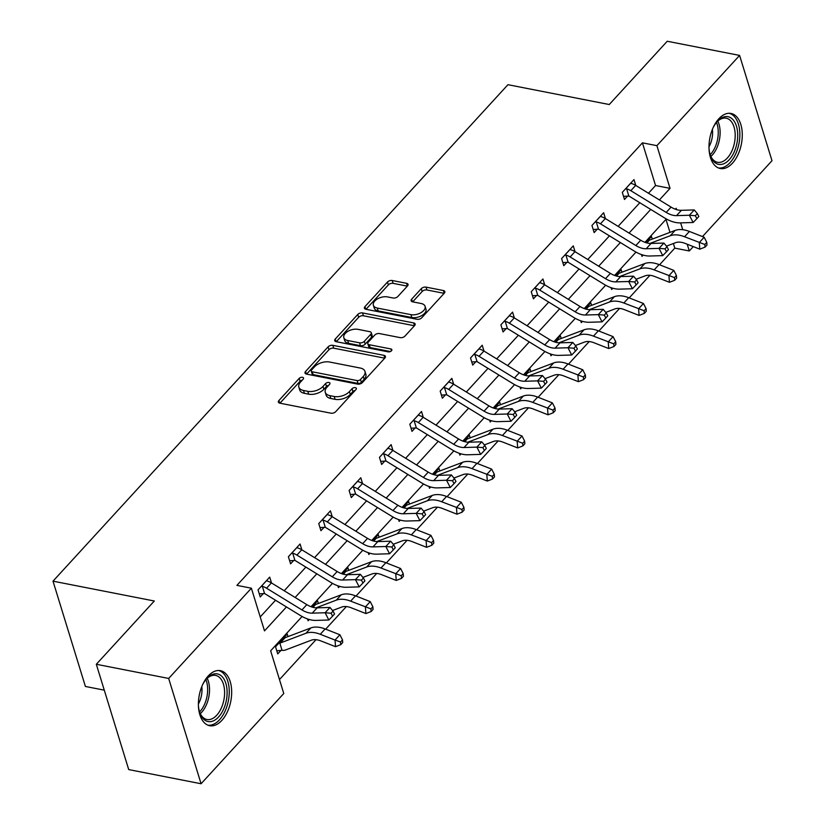 <?xml version="1.0" encoding="UTF-8"?>
<svg xmlns="http://www.w3.org/2000/svg" width="825" height="825" viewBox="0 0 825 825"><rect width="100%" height="100%" fill="white"/><g stroke="black" fill="none" stroke-linecap="round" stroke-linejoin="round"><path stroke-width="1.24" d="M302.517 377.314A2.475 1.382 -17.1 0 0 299.197 378.386L278.902 400.527A3.527 1.98 -17.1 0 0 278.365 402.126A3.527 1.98 -17.1 0 0 279.83 403.167L330.969 413.191A3.527 1.98 -17.1 0 0 335.723 411.654L356.008 389.513A2.475 1.382 -17.1 0 0 356.39 388.4A2.475 1.382 -17.1 0 0 355.358 387.668A2.475 1.382 -17.1 0 0 352.038 388.73L349.408 391.597A11.292 6.332 -17.1 0 1 334.207 396.485L329.948 395.66A11.292 6.332 -17.1 0 1 325.267 392.308A11.292 6.332 -17.1 0 1 326.968 387.203L329.588 384.337A2.475 1.382 -17.1 0 0 329.969 383.223A2.475 1.382 -17.1 0 0 328.938 382.491A2.475 1.382 -17.1 0 0 325.617 383.563L322.988 386.43A11.292 6.332 -17.1 0 1 307.787 391.318L303.528 390.483A11.292 6.332 -17.1 0 1 298.846 387.131A11.292 6.332 -17.1 0 1 300.548 382.027L303.177 379.16A2.475 1.382 -17.1 0 0 303.548 378.046A2.475 1.382 -17.1 0 0 302.517 377.314M302.259 380.16A2.475 1.382 -17.1 0 0 300.073 381.233L279.943 403.198M355.101 390.503A2.475 1.382 -17.1 0 0 352.914 391.576L350.285 394.443L349.408 391.597M328.68 385.327A2.475 1.382 -17.1 0 0 326.494 386.409L323.864 389.276L322.988 386.43M732.466 163.185A28.05 16.046 -78.9 0 1 720.246 168.506A28.05 16.046 -78.9 0 1 709.005 148.232A28.05 16.046 -78.9 0 1 718.802 118.79A28.05 16.046 -78.9 0 1 731.022 113.458A28.05 16.046 -78.9 0 1 742.263 133.733A28.05 16.046 -78.9 0 1 732.466 163.185M221.863 720.39A28.05 16.046 -78.9 0 1 209.643 725.711A28.05 16.046 -78.9 0 1 198.412 705.437A28.05 16.046 -78.9 0 1 208.209 675.984A28.05 16.046 -78.9 0 1 220.419 670.663A28.05 16.046 -78.9 0 1 231.66 690.938A28.05 16.046 -78.9 0 1 221.863 720.39M407.509 285.955A3.527 1.98 -17.1 0 0 408.045 284.367A3.527 1.98 -17.1 0 0 406.581 283.315L392.236 280.51A3.527 1.98 -17.1 0 0 387.482 282.037L364.949 306.632A3.527 1.98 -17.1 0 0 364.413 308.23A3.527 1.98 -17.1 0 0 365.877 309.272L417.017 319.285A3.527 1.98 -17.1 0 0 421.761 317.759L444.304 293.164A3.527 1.98 -17.1 0 0 444.84 291.565A3.527 1.98 -17.1 0 0 443.376 290.524L426.04 287.131A3.527 1.98 -17.1 0 0 421.297 288.657L411.644 299.186A3.527 1.98 -17.1 0 0 411.118 300.774A3.527 1.98 -17.1 0 0 412.572 301.826L421.173 303.507A9.446 5.29 -17.1 0 1 425.081 306.302A9.446 5.29 -17.1 0 1 421.039 312.644A9.446 5.29 -17.1 0 1 410.953 314.655L377.283 308.065A9.446 5.29 -17.1 0 1 373.374 305.271A9.446 5.29 -17.1 0 1 377.417 298.928A9.446 5.29 -17.1 0 1 387.502 296.918L393.113 298.011A3.527 1.98 -17.1 0 0 397.867 296.484L407.509 285.955M302.084 616.492L270.641 650.812L283.769 693.505L201.073 783.75L128.71 769.581L96.319 664.28L154.306 601.002L53.006 581.161L507.952 84.697L609.252 104.528L667.239 41.25L739.602 55.419L771.994 160.72L702.477 236.579M96.319 664.28L168.671 678.449L251.377 588.204L264.505 630.888L286.45 606.942M648.481 193.246L655.555 185.522L642.428 142.838L236.909 585.368L251.377 588.204M642.428 142.838L656.896 145.664L739.602 55.419M332.836 345.335A3.527 1.98 -17.1 0 0 328.082 346.861L305.549 371.456A3.527 1.98 -17.1 0 0 305.013 373.044A3.527 1.98 -17.1 0 0 306.477 374.096L357.617 384.11A3.527 1.98 -17.1 0 0 362.361 382.583L384.904 357.988A3.527 1.98 -17.1 0 0 385.43 356.39A3.527 1.98 -17.1 0 0 383.976 355.348L332.836 345.335L333.713 348.181A3.527 1.98 -17.1 0 0 328.958 349.707L306.591 374.117M335.249 339.044L357.782 314.449A3.527 1.98 -17.1 0 1 362.536 312.923L413.676 322.936A3.527 1.98 -17.1 0 1 415.13 323.978A3.527 1.98 -17.1 0 1 414.604 325.576L404.962 336.105A3.527 1.98 -17.1 0 1 400.207 337.631L379.469 333.568A3.527 1.98 -17.1 0 0 374.715 335.094L368.321 342.076A3.527 1.98 -17.1 0 0 367.785 343.674A3.527 1.98 -17.1 0 0 369.249 344.716L390.844 348.944A2.475 1.382 -17.1 0 1 391.865 349.676A2.475 1.382 -17.1 0 1 390.802 351.337A2.475 1.382 -17.1 0 1 388.162 351.863L336.177 341.684A3.527 1.98 -17.1 0 1 334.713 340.642A3.527 1.98 -17.1 0 1 335.249 339.044L336.053 341.653M53.006 581.161L85.398 686.462L104.28 690.154M260.215 616.945L275.529 600.239M284.213 590.762L305.879 567.115M314.573 557.638L336.239 533.992M344.922 524.504L366.599 500.858M375.282 491.38L396.949 467.734M405.642 458.257L427.309 434.61M435.992 425.133L457.658 401.486M466.352 391.999L488.018 368.352M496.702 358.875L518.378 335.228M527.062 325.751L548.728 302.105M557.422 292.627L579.088 268.971M587.771 259.493L609.438 235.847M618.131 226.37L639.798 202.723M271.518 582.966L269.713 577.118L258.039 589.865L260.226 596.98L263.392 593.536M301.868 549.842L300.073 543.995L288.399 556.741L290.586 563.857L293.741 560.402M332.228 516.718L330.423 510.871L318.749 523.607L320.946 530.722L324.101 527.278M362.577 483.584L360.783 477.747L349.109 490.483L351.295 497.599L354.451 494.154M392.937 450.46L391.143 444.613L379.459 457.359L381.655 464.475L384.811 461.031M423.297 417.337L421.493 411.489L409.819 424.236L412.005 431.351L415.171 427.897M453.647 384.213L451.853 378.366L440.179 391.102L442.365 398.217L445.521 394.773M484.007 351.079L482.202 345.242L470.528 357.978L472.715 365.093L475.881 361.649M514.357 317.955L512.562 312.108L500.888 324.854L503.075 331.97L506.23 328.525M544.717 284.831L542.922 278.984L531.238 291.73L533.435 298.836L536.59 295.391M575.066 251.697L573.272 245.86L561.598 258.596L563.784 265.712L566.95 262.267M605.426 218.573L603.632 212.737L591.958 225.472L594.144 232.588L597.3 229.144M635.786 185.45L633.982 179.602L622.308 192.349L624.494 199.464L627.66 196.01M279.479 679.553L316.006 639.695M325.658 629.166L346.366 606.571M356.008 596.042L376.716 573.447M386.368 562.918L407.076 540.313M416.718 529.784L437.425 507.189M447.078 496.66L467.785 474.066M477.427 463.537L498.145 440.942M507.787 430.413L528.495 407.808M538.148 397.279L558.855 374.684M568.497 364.155L589.205 341.56M598.857 331.031L619.565 308.426M629.207 297.907L649.925 275.302M659.567 264.773L674.819 248.129L673.396 243.509M669.972 232.382L665.981 219.388M288.018 636.611L287.224 634.043L275.55 646.779L277.736 653.895L280.902 650.451M307.539 618.946L308.096 620.771L309.262 619.493M318.368 603.477L317.584 600.909L311.974 607.035M337.889 585.822L338.446 587.648L339.622 586.369M348.728 570.353L347.933 567.786L342.323 573.911M368.249 552.698L368.806 554.513L369.982 553.235M379.088 537.23L378.293 534.662L372.683 540.788M398.599 519.564L399.166 521.39L400.331 520.111M409.437 504.106L408.653 501.538L403.043 507.653M428.959 486.441L429.516 488.266L430.691 486.987M439.797 470.972L439.003 468.404L433.393 474.53M459.308 453.317L459.876 455.142L461.041 453.863M470.147 437.848L469.363 435.28L463.753 441.406M489.668 420.193L490.225 422.008L491.401 420.729M500.507 404.724L499.713 402.157L494.103 408.272M520.028 387.059L520.585 388.884L521.761 387.606M530.867 371.601L530.073 369.033L524.463 375.148M550.378 353.935L550.945 355.761L552.111 354.482M561.217 338.467L560.433 335.899L554.823 342.024M580.738 320.812L581.295 322.637L582.471 321.358M591.577 305.343L590.783 302.775L585.173 308.901M611.088 287.688L611.655 289.503L612.82 288.224M621.926 272.219L621.143 269.651L615.533 275.767M641.448 254.554L642.005 256.379L643.18 255.1M652.286 239.095L651.492 236.528L645.882 242.643M201.073 783.75L168.671 678.449M693.289 246.603L689.288 250.965L687.215 244.221M674.819 248.129L689.288 250.965M676.572 209.622L676.16 208.282L675.314 209.199M666.352 218.976L644.964 242.323M636.003 252.099L614.604 275.447M605.643 285.223L584.244 308.581M575.293 318.357L553.895 341.705M544.933 351.481L523.535 374.828M514.573 384.605L493.185 407.952M484.223 417.728L462.825 441.086M453.863 450.863L432.465 474.21M423.514 483.986L402.115 507.334M393.154 517.11L371.755 540.458M362.804 550.234L341.406 573.592M332.444 583.368L311.046 606.715M682.749 229.701L680.646 222.874M659.412 199.949L670.034 188.358L656.896 145.664M295.144 597.465L316.81 573.818M325.493 564.341L347.16 540.695M355.853 531.207L377.52 507.561M386.203 498.083L407.88 474.437M416.563 464.96L438.23 441.313M446.923 431.836L468.59 408.189M477.273 398.702L498.939 375.055M507.633 365.578L529.299 341.932M537.982 332.454L559.659 308.808M568.342 299.331L590.009 275.684M598.692 266.197L620.369 242.55M629.052 233.073L650.719 209.426M655.555 185.522L670.034 188.358M298.846 387.131L299.712 389.978A11.292 6.332 -17.1 0 0 304.404 393.329L303.528 390.483M323.864 389.276A11.292 6.332 -17.1 0 1 308.663 394.164L304.404 393.329M325.267 392.308L326.133 395.154A11.292 6.332 -17.1 0 0 330.825 398.496L329.948 395.66M350.285 394.443A11.292 6.332 -17.1 0 1 335.084 399.331L330.825 398.496M384.728 358.174L333.713 348.181M311.623 369.94A2.475 1.382 -17.1 0 0 311.252 371.054A2.475 1.382 -17.1 0 0 312.273 371.786L357.163 380.583A2.475 1.382 -17.1 0 0 360.484 379.51L363.258 376.489A11.292 6.332 -17.1 0 0 364.959 371.384A11.292 6.332 -17.1 0 0 360.278 368.043L329.598 362.031A11.292 6.332 -17.1 0 0 314.397 366.919L311.623 369.94M311.252 371.054L312.128 373.9A2.475 1.382 -17.1 0 0 313.149 374.632L312.273 371.786M364.959 371.384L365.836 374.23A11.292 6.332 -17.1 0 1 364.134 379.335L361.36 382.357A2.475 1.382 -17.1 0 1 358.04 383.429L313.149 374.632M336.291 341.705L358.658 317.295L357.782 314.449M414.439 325.762L363.412 315.769A3.527 1.98 -17.1 0 0 358.658 317.295M367.785 343.674L368.662 346.521A3.527 1.98 -17.1 0 0 370.126 347.562L390.421 351.543M357.947 329.35A9.446 5.29 -17.1 0 0 347.861 331.372A9.446 5.29 -17.1 0 0 343.819 337.703A9.446 5.29 -17.1 0 0 347.727 340.508L359.587 342.829A3.527 1.98 -17.1 0 0 364.341 341.302L370.734 334.321A3.527 1.98 -17.1 0 0 371.271 332.722A3.527 1.98 -17.1 0 0 369.806 331.681L357.947 329.35M343.819 337.703L344.685 340.55A9.446 5.29 -17.1 0 0 348.604 343.355L347.727 340.508M371.271 332.722L372.147 335.569A3.527 1.98 -17.1 0 1 371.611 337.167L365.217 344.149A3.527 1.98 -17.1 0 1 360.463 345.675L348.604 343.355M373.374 305.271L374.251 308.107A9.446 5.29 -17.1 0 0 378.159 310.912L377.283 308.065M425.081 306.302L425.958 309.148A9.446 5.29 -17.1 0 1 421.915 315.49A9.446 5.29 -17.1 0 1 411.83 317.501L378.159 310.912M444.139 293.349L426.917 289.977A3.527 1.98 -17.1 0 0 422.163 291.503L412.686 301.847M407.344 286.141L393.113 283.357A3.527 1.98 -17.1 0 0 388.358 284.883L365.991 309.293M282.047 650.327A12.581 7.538 -137.5 0 0 285.553 649.976L311.262 640.221A17.975 10.766 42.5 0 1 320.801 640.901L335.548 646.687L335.022 640.066L320.275 634.281A26.967 16.149 -137.5 0 0 305.962 633.26L280.252 643.015A3.599 2.155 42.5 0 1 279.83 643.118L282.047 650.327L276.777 650.77M340.56 642.005L340.766 644.655L342.715 642.531L342.509 639.88L340.56 642.005L335.022 640.066L339.89 634.755L325.143 628.97A26.967 16.149 -137.5 0 0 310.829 627.949L285.12 637.704A3.599 2.155 42.5 0 1 284.687 637.808L284.068 637.488M278.706 643.335L279.83 643.118M339.89 634.755L342.509 639.88M340.766 644.655L335.548 646.687M261.195 586.42L262.36 586.358A12.581 7.538 42.5 0 1 266.558 588.215L301.95 609.933A17.975 10.766 -137.5 0 0 312.262 613.15L325.112 612.758L329.979 607.447L317.13 607.839L312.262 613.15M317.13 607.839A17.975 10.766 -137.5 0 1 306.807 604.632L271.415 582.904A12.581 7.538 42.5 0 0 267.228 581.048L266.558 580.573L261.278 586.41M331.103 613.243L332.609 616.141L334.548 614.017L333.052 611.119L331.103 613.243L325.112 612.758L328.855 620.008L316.006 620.4A26.967 16.149 42.5 0 1 300.527 615.584L265.134 593.866A3.599 2.155 -137.5 0 0 264.577 593.567L259.267 593.856M262.36 586.358L264.577 593.567M328.855 620.008L332.609 616.141M333.052 611.119L329.979 607.447M202.445 685.028A24.276 13.881 -78.9 0 1 206.559 678.8A24.276 13.881 -78.9 0 1 221.141 675.716A24.276 13.881 -78.9 0 1 224.4 707.2A24.276 13.881 -78.9 0 1 204.301 719.751A24.276 13.881 -78.9 0 1 199.867 712.944A24.276 13.881 -78.9 0 1 198.412 705.623M199.629 712.212A22.471 12.86 101.1 0 0 203.476 717.833A22.471 12.86 101.1 0 0 206.951 719.503A22.471 12.86 101.1 0 0 223.121 703.127A22.471 12.86 101.1 0 0 219.068 677.067A22.471 12.86 101.1 0 0 215.593 675.397A22.471 12.86 101.1 0 0 206.054 679.387M201.805 686.544A17.696 10.127 -78.9 0 1 198.392 703.983M207.838 725.165A27.864 15.943 101.1 0 0 227.525 704.375A27.864 15.943 101.1 0 0 222.389 672.458A27.864 15.943 101.1 0 0 218.542 670.488M713.048 127.823A24.276 13.881 -78.9 0 1 717.152 121.605A24.276 13.881 -78.9 0 1 717.41 121.316A24.276 13.881 -78.9 0 1 736.457 126.194A24.276 13.881 -78.9 0 1 729.228 159.741A24.276 13.881 -78.9 0 1 710.469 155.739A24.276 13.881 -78.9 0 1 709.015 148.417M710.232 155.007A22.471 12.86 101.1 0 0 717.554 162.298A22.471 12.86 101.1 0 0 727.341 158.029A22.471 12.86 101.1 0 0 735.188 134.444A22.471 12.86 101.1 0 0 726.186 118.192A22.471 12.86 101.1 0 0 716.657 122.183M718.441 167.96A27.864 15.943 101.1 0 0 730.104 162.587A27.864 15.943 101.1 0 0 739.85 133.733A27.864 15.943 101.1 0 0 729.145 113.283M712.408 129.339A17.696 10.127 -78.9 0 1 708.995 146.778M332.558 610.531L341.622 607.097A17.975 10.766 42.5 0 1 351.161 607.767L365.908 613.563L365.382 606.942L370.239 601.631L355.493 595.836A26.967 16.149 -137.5 0 0 341.189 594.825L315.48 604.581A3.599 2.155 42.5 0 1 315.047 604.684L314.428 604.364M370.92 608.881L371.126 611.521L373.075 609.397L372.859 606.757L370.92 608.881L350.635 601.147A26.967 16.149 -137.5 0 0 336.322 600.136L316.047 607.829M370.239 601.631L372.859 606.757M371.126 611.521L365.908 613.563M362.918 577.407L371.972 573.973A17.975 10.766 42.5 0 1 381.511 574.643L396.258 580.439L395.732 573.818L400.599 568.507L385.853 562.712A26.967 16.149 -137.5 0 0 371.539 561.701L345.83 571.457A3.599 2.155 42.5 0 1 345.407 571.56L344.778 571.23M401.27 575.747L401.486 578.397L403.425 576.273L403.219 573.623L401.27 575.747L380.985 568.023A26.967 16.149 -137.5 0 0 366.682 567.012L346.407 574.695M400.599 568.507L403.219 573.623M401.486 578.397L396.258 580.439M291.555 553.286L292.72 553.235A12.581 7.538 42.5 0 1 296.907 555.091L332.3 576.809A17.975 10.766 -137.5 0 0 342.623 580.027L355.462 579.635L360.329 574.324L347.49 574.716L342.623 580.027M347.49 574.716A17.975 10.766 -137.5 0 1 337.167 571.498L301.775 549.78A12.581 7.538 42.5 0 0 297.588 547.924L296.918 547.439M361.463 580.109L362.959 583.017L364.908 580.893L363.412 577.985L361.463 580.109L355.462 579.635L359.205 586.884L346.366 587.276A26.967 16.149 42.5 0 1 330.887 582.45L295.494 560.732A3.599 2.155 -137.5 0 0 294.938 560.443L289.627 560.732M292.72 553.235L294.938 560.443M359.205 586.884L362.959 583.017M363.412 577.985L360.329 574.324M321.915 520.163L323.08 520.111A12.581 7.538 42.5 0 1 327.267 521.967L362.66 543.685A17.975 10.766 -137.5 0 0 372.983 546.893L385.822 546.511L390.689 541.2L377.84 541.592L372.983 546.893M377.84 541.592A17.975 10.766 -137.5 0 1 367.527 538.374L332.135 516.656A12.581 7.538 42.5 0 0 327.938 514.8L327.267 514.315M391.823 546.985L393.319 549.883L395.257 547.769L393.762 544.861L391.823 546.985L385.822 546.511L389.565 553.761L376.716 554.153A26.967 16.149 42.5 0 1 361.237 549.326L325.844 527.608A3.599 2.155 -137.5 0 0 325.298 527.309L319.976 527.608M323.08 520.111L325.298 527.309M389.565 553.761L393.319 549.883M393.762 544.861L390.689 541.2M393.278 544.273L402.332 540.839A17.975 10.766 42.5 0 1 411.871 541.52L426.618 547.315L426.092 540.684L430.949 535.384L416.213 529.588A26.967 16.149 -137.5 0 0 401.899 528.577L376.19 538.323A3.599 2.155 42.5 0 1 375.757 538.426L375.138 538.106M431.63 542.623L431.836 545.273L433.785 543.149L433.568 540.499L431.63 542.623L411.345 534.899A26.967 16.149 -137.5 0 0 397.031 533.878L376.757 541.571M430.949 535.384L433.568 540.499M431.836 545.273L426.618 547.315M423.627 511.149L432.682 507.715A17.975 10.766 42.5 0 1 442.231 508.396L456.968 514.181L456.442 507.561L461.309 502.25L446.562 496.464A26.967 16.149 -137.5 0 0 432.259 495.443L406.55 505.199A3.599 2.155 42.5 0 1 406.117 505.302L405.488 504.983M461.979 509.499L462.196 512.15L464.135 510.025L463.928 507.375L461.979 509.499L441.695 501.765A26.967 16.149 -137.5 0 0 427.391 500.754L407.117 508.448M461.309 502.25L463.928 507.375M462.196 512.15L456.968 514.181M453.987 478.026L463.042 474.592A17.975 10.766 42.5 0 1 472.581 475.262L487.327 481.058L486.802 474.437L491.669 469.126L476.922 463.33A26.967 16.149 -137.5 0 0 462.608 462.32L436.899 472.075A3.599 2.155 42.5 0 1 436.466 472.178L435.847 471.859M492.339 476.365L492.546 479.016L494.495 476.891L494.288 474.251L492.339 476.365L472.055 468.641A26.967 16.149 -137.5 0 0 457.741 467.631L437.467 475.324M491.669 469.126L494.288 474.251M492.546 479.016L487.327 481.058M352.265 487.039L353.43 486.977A12.581 7.538 42.5 0 1 357.617 488.833L393.009 510.562A17.975 10.766 -137.5 0 0 403.332 513.769L416.182 513.377L421.039 508.076L408.2 508.458L403.332 513.769M408.2 508.458A17.975 10.766 -137.5 0 1 397.877 505.251L362.484 483.532A12.581 7.538 42.5 0 0 358.298 481.676L357.627 481.192M422.173 513.862L423.668 516.759L425.618 514.635L424.122 511.737L422.173 513.862L416.182 513.377L419.915 520.637L407.076 521.018A26.967 16.149 42.5 0 1 391.597 516.202L356.204 494.484A3.599 2.155 -137.5 0 0 355.647 494.185L350.336 494.474M353.43 486.977L355.647 494.185M419.915 520.637L423.668 516.759M424.122 511.737L421.039 508.076M382.625 453.915L383.79 453.853A12.581 7.538 42.5 0 1 387.977 455.709L423.369 477.427A17.975 10.766 -137.5 0 0 433.692 480.645L446.531 480.253L451.399 474.942L438.56 475.334L433.692 480.645M438.56 475.334A17.975 10.766 -137.5 0 1 428.237 472.127L392.844 450.398A12.581 7.538 42.5 0 0 388.657 448.542L387.977 448.068M452.533 480.738L454.028 483.636L455.978 481.511L454.472 478.613L452.533 480.738L446.531 480.253L450.275 487.503L437.436 487.895A26.967 16.149 42.5 0 1 421.946 483.079L386.554 461.361A3.599 2.155 -137.5 0 0 386.007 461.062L380.696 461.35M383.79 453.853L386.007 461.062M450.275 487.503L454.028 483.636M454.472 478.613L451.399 474.942M412.974 420.781L414.14 420.729A12.581 7.538 42.5 0 1 418.337 422.586L453.729 444.304A17.975 10.766 -137.5 0 0 464.042 447.521L476.891 447.129L481.748 441.818L468.909 442.21L464.042 447.521M468.909 442.21A17.975 10.766 -137.5 0 1 458.587 438.993L423.194 417.275A12.581 7.538 42.5 0 0 419.007 415.418L418.337 414.934M482.883 447.604L484.378 450.512L486.327 448.387L484.832 445.479L482.883 447.604L476.891 447.129L480.635 454.379L467.785 454.771A26.967 16.149 42.5 0 1 452.306 449.945L416.914 428.227A3.599 2.155 -137.5 0 0 416.357 427.938L411.046 428.227M414.14 420.729L416.357 427.938M480.635 454.379L484.378 450.512M484.832 445.479L481.748 441.818M484.337 444.902L493.402 441.468A17.975 10.766 42.5 0 1 502.941 442.138L517.688 447.934L517.151 441.313L522.019 436.002L507.272 430.207A26.967 16.149 -137.5 0 0 492.968 429.196L467.259 438.952A3.599 2.155 42.5 0 1 466.826 439.055L466.197 438.725M522.699 443.242L522.906 445.892L524.855 443.767L524.638 441.117L522.699 443.242L502.415 435.517A26.967 16.149 -137.5 0 0 488.101 434.507L467.827 442.19M522.019 436.002L524.638 441.117M522.906 445.892L517.688 447.934M443.334 387.657L444.5 387.606A12.581 7.538 42.5 0 1 448.687 389.462L484.079 411.18A17.975 10.766 -137.5 0 0 494.402 414.387L507.241 414.006L512.108 408.695L499.269 409.087L494.402 414.387M499.269 409.087A17.975 10.766 -137.5 0 1 488.947 405.869L453.554 384.151A12.581 7.538 42.5 0 0 449.367 382.295L448.697 381.81M513.243 414.48L514.738 417.378L516.687 415.253L515.192 412.356L513.243 414.48L507.241 414.006L510.984 421.255L498.145 421.647A26.967 16.149 42.5 0 1 482.666 416.821L447.274 395.103A3.599 2.155 -137.5 0 0 446.717 394.804L441.406 395.103M444.5 387.606L446.717 394.804M510.984 421.255L514.738 417.378M515.192 412.356L512.108 408.695M514.697 411.768L523.751 408.334A17.975 10.766 42.5 0 1 533.29 409.014L548.037 414.8L547.511 408.179L552.379 402.878L537.632 397.083A26.967 16.149 -137.5 0 0 523.318 396.072L497.609 405.817A3.599 2.155 42.5 0 1 497.176 405.921L496.557 405.601M553.049 410.118L553.266 412.768L555.204 410.644L554.998 407.993L553.049 410.118L532.764 402.394A26.967 16.149 -137.5 0 0 518.461 401.373L498.187 409.066M552.379 402.878L554.998 407.993M553.266 412.768L548.037 414.8M473.694 354.533L474.86 354.472A12.581 7.538 42.5 0 1 479.047 356.328L514.439 378.056A17.975 10.766 -137.5 0 0 524.762 381.263L537.601 380.872L542.468 375.571L529.619 375.952L524.762 381.263M529.619 375.952A17.975 10.766 -137.5 0 1 519.296 372.745L483.914 351.027A12.581 7.538 42.5 0 0 479.717 349.171L479.047 348.686M543.592 381.356L545.098 384.254L547.037 382.13L545.542 379.232L543.592 381.356L537.601 380.872L541.344 388.132L528.495 388.513A26.967 16.149 42.5 0 1 513.016 383.697L477.623 361.979A3.599 2.155 -137.5 0 0 477.077 361.68L471.756 361.969M474.86 354.472L477.077 361.68M541.344 388.132L545.098 384.254M545.542 379.232L542.468 375.571M545.057 378.644L554.111 375.21A17.975 10.766 42.5 0 1 563.65 375.891L578.397 381.676L577.871 375.055L582.728 369.744L567.992 363.959A26.967 16.149 -137.5 0 0 553.678 362.938L527.969 372.694A3.599 2.155 42.5 0 1 527.536 372.797L526.917 372.477M583.409 376.994L583.615 379.644L585.564 377.52L585.348 374.87L583.409 376.994L563.124 369.26A26.967 16.149 -137.5 0 0 548.811 368.249L528.536 375.942M582.728 369.744L585.348 374.87M583.615 379.644L578.397 381.676M504.044 321.41L505.209 321.348A12.581 7.538 42.5 0 1 509.396 323.204L544.789 344.922A17.975 10.766 -137.5 0 0 555.112 348.14L567.961 347.748L572.818 342.437L559.979 342.829L555.112 348.14M559.979 342.829A17.975 10.766 -137.5 0 1 549.656 339.611L514.264 317.893A12.581 7.538 42.5 0 0 510.077 316.037L509.407 315.562M573.952 348.233L575.448 351.13L577.397 349.006L575.902 346.108L573.952 348.233L567.961 347.748L571.694 354.998L558.855 355.389A26.967 16.149 42.5 0 1 543.376 350.573L507.983 328.855A3.599 2.155 -137.5 0 0 507.427 328.556L502.116 328.845M505.209 321.348L507.427 328.556M571.694 354.998L575.448 351.13M575.902 346.108L572.818 342.437M575.407 345.52L584.461 342.086A17.975 10.766 42.5 0 1 594 342.757L608.747 348.552L608.221 341.932L613.088 336.621L598.342 330.825A26.967 16.149 -137.5 0 0 584.038 329.814L558.319 339.57A3.599 2.155 42.5 0 1 557.896 339.673L557.267 339.353M613.759 343.86L613.975 346.51L615.914 344.386L615.708 341.746L613.759 343.86L593.474 336.136A26.967 16.149 -137.5 0 0 579.171 335.125L558.896 342.818M613.088 336.621L615.708 341.746M613.975 346.51L608.747 348.552M534.404 288.276L535.569 288.224A12.581 7.538 42.5 0 1 539.756 290.08L575.149 311.798A17.975 10.766 -137.5 0 0 585.472 315.016L598.311 314.624L603.178 309.313L590.329 309.705L585.472 315.016M590.329 309.705A17.975 10.766 -137.5 0 1 580.016 306.488L544.624 284.769A12.581 7.538 42.5 0 0 540.427 282.913L539.756 282.428M604.312 315.098L605.808 318.007L607.757 315.882L606.251 312.974L604.312 315.098L598.311 314.624L602.054 321.874L589.215 322.266A26.967 16.149 42.5 0 1 573.726 317.439L538.333 295.721A3.599 2.155 -137.5 0 0 537.787 295.433L532.476 295.721M535.569 288.224L537.787 295.433M602.054 321.874L605.808 318.007M606.251 312.974L603.178 309.313M605.767 312.397L614.821 308.952A17.975 10.766 42.5 0 1 624.36 309.633L639.107 315.428L638.581 308.808L643.448 303.497L628.702 297.701A26.967 16.149 -137.5 0 0 614.388 296.691L588.679 306.446A3.599 2.155 42.5 0 1 588.246 306.549L587.627 306.219M644.119 310.736L644.325 313.387L646.274 311.262L646.068 308.612L644.119 310.736L623.834 303.012A26.967 16.149 -137.5 0 0 609.52 302.002L589.246 309.684M643.448 303.497L646.068 308.612M644.325 313.387L639.107 315.428M564.754 255.152L565.919 255.1A12.581 7.538 42.5 0 1 570.116 256.957L605.509 278.675A17.975 10.766 -137.5 0 0 615.821 281.882L628.671 281.5L633.528 276.189L620.689 276.581L615.821 281.882M620.689 276.581A17.975 10.766 -137.5 0 1 610.366 273.364L574.973 251.646A12.581 7.538 42.5 0 0 570.787 249.789L570.116 249.305M634.662 281.975L636.158 284.873L638.107 282.748L636.611 279.85L634.662 281.975L628.671 281.5L632.414 288.75L619.565 289.142A26.967 16.149 42.5 0 1 604.086 284.316L568.693 262.597A3.599 2.155 -137.5 0 0 568.136 262.298L562.825 262.597M565.919 255.1L568.136 262.298M632.414 288.75L636.158 284.873M636.611 279.85L633.528 276.189M636.116 279.262L645.181 275.828A17.975 10.766 42.5 0 1 654.72 276.509L669.457 282.294L668.931 275.674L673.798 270.373L659.051 264.577A26.967 16.149 -137.5 0 0 644.748 263.567L619.039 273.312A3.599 2.155 42.5 0 1 618.606 273.415L617.977 273.096M674.468 277.613L674.685 280.263L676.634 278.138L676.417 275.488L674.468 277.613L654.194 269.888A26.967 16.149 -137.5 0 0 639.88 268.868L619.606 276.561M673.798 270.373L676.417 275.488M674.685 280.263L669.457 282.294M595.114 222.028L596.279 221.966A12.581 7.538 42.5 0 1 600.466 223.822L635.858 245.541A17.975 10.766 -137.5 0 0 646.181 248.758L659.02 248.366L663.888 243.066L651.049 243.447L646.181 248.758M651.049 243.447A17.975 10.766 -137.5 0 1 640.726 240.24L605.333 218.522A12.581 7.538 42.5 0 0 601.147 216.666L600.466 216.181M665.022 248.851L666.518 251.749L668.467 249.624L666.971 246.727L665.022 248.851L659.02 248.366L662.764 255.626L649.925 256.008A26.967 16.149 42.5 0 1 634.446 251.192L599.053 229.474A3.599 2.155 -137.5 0 0 598.496 229.175L593.185 229.463M596.279 221.966L598.496 229.175M662.764 255.626L666.518 251.749M666.971 246.727L663.888 243.066M666.476 246.139L675.531 242.705A17.975 10.766 42.5 0 1 685.07 243.375L699.817 249.171L699.291 242.55L704.158 237.239L689.411 231.454A26.967 16.149 -137.5 0 0 675.097 230.433L649.388 240.188A3.599 2.155 42.5 0 1 648.955 240.292L648.337 239.972M704.828 244.489L705.045 247.129L706.984 245.015L706.778 242.364L704.828 244.489L684.544 236.754A26.967 16.149 -137.5 0 0 670.24 235.744L649.966 243.437M704.158 237.239L706.778 242.364M705.045 247.129L699.817 249.171M625.463 188.904L626.639 188.843A12.581 7.538 42.5 0 1 630.826 190.699L666.218 212.417A17.975 10.766 -137.5 0 0 676.531 215.634L689.38 215.243L694.248 209.932L681.398 210.323L676.531 215.634M681.398 210.323A17.975 10.766 -137.5 0 1 671.076 207.106L635.683 185.388A12.581 7.538 42.5 0 0 631.496 183.532L630.826 183.057M695.372 215.727L696.877 218.625L698.816 216.501L697.321 213.603L695.372 215.727L689.38 215.243L693.124 222.492L680.274 222.884A26.967 16.149 42.5 0 1 664.795 218.068L629.403 196.34A3.599 2.155 -137.5 0 0 628.846 196.051L623.535 196.34M626.639 188.843L628.846 196.051M693.124 222.492L696.877 218.625M697.321 213.603L694.248 209.932M300.073 381.233L299.197 378.386M352.914 391.576L352.038 388.73M326.494 386.409L325.617 383.563M308.663 394.164L307.787 391.318M335.084 399.331L334.207 396.485M279.706 403.147L278.902 400.527M384.811 358.081L383.976 355.348M306.353 374.065L305.549 371.456M328.958 349.707L328.082 346.861M358.04 383.429L357.163 380.583M361.36 382.357L360.484 379.51M364.134 379.335L363.258 376.489M363.412 315.769L362.536 312.923M414.511 325.669L413.676 322.936M370.126 347.562L369.249 344.716M391.432 350.862L390.844 348.944M360.463 345.675L359.587 342.829M365.217 344.149L364.341 341.302M371.611 337.167L370.734 334.321M411.83 317.501L410.953 314.655M412.448 301.795L411.644 299.186M422.163 291.503L421.297 288.657M426.917 289.977L426.04 287.131M444.211 293.257L443.376 290.524M365.753 309.241L364.949 306.632M388.358 284.883L387.482 282.037M393.113 283.357L392.236 280.51M407.426 286.058L406.581 283.315M278.778 643.325L284.109 637.519M320.275 634.281L325.143 628.97M305.962 633.26L310.829 627.949M280.252 643.015L285.12 637.704M306.807 604.632L301.95 609.933M271.415 582.904L266.558 588.215M207.199 678.294A22.471 12.86 -78.9 0 1 200.269 713.656M199.547 711.954A21.739 12.437 101.1 0 0 205.879 679.604M717.791 121.089A22.471 12.86 -78.9 0 1 712.264 155.079A22.471 12.86 -78.9 0 1 710.872 156.451M710.15 154.749A21.739 12.437 101.1 0 0 710.655 154.213A21.739 12.437 101.1 0 0 716.482 122.399M312.025 607.056L314.469 604.385M350.635 601.147L355.493 595.836M336.322 600.136L341.189 594.825M312.964 607.324L315.48 604.581M342.385 573.922L344.819 571.261M380.985 568.023L385.853 562.712M366.682 567.012L371.539 561.701M343.313 574.2L345.83 571.457M296.959 547.47L291.627 553.286M337.167 571.498L332.3 576.809M301.775 549.78L296.907 555.091M327.308 514.346L321.987 520.163M367.527 538.374L362.66 543.685M332.135 516.656L327.267 521.967M372.735 540.798L375.179 538.137M411.345 534.899L416.213 529.588M397.031 533.878L401.899 528.577M373.673 541.066L376.19 538.323M403.095 507.674L405.529 505.013M441.695 501.765L446.562 496.464M427.391 500.754L432.259 495.443M404.033 507.942L406.55 505.199M433.445 474.55L435.889 471.879M472.055 468.641L476.922 463.33M457.741 467.631L462.608 462.32M434.383 474.818L436.899 472.075M357.668 481.222L352.337 487.028M397.877 505.251L393.009 510.562M362.484 483.532L357.617 488.833M388.018 448.088L382.697 453.905M428.237 472.127L423.369 477.427M392.844 450.398L387.977 455.709M418.378 414.965L413.047 420.781M458.587 438.993L453.729 444.304M423.194 417.275L418.337 422.586M463.805 441.416L466.249 438.756M502.415 435.517L507.272 430.207M488.101 434.507L492.968 429.196M464.743 441.695L467.259 438.952M448.738 381.841L443.407 387.657M488.947 405.869L484.079 411.18M453.554 384.151L448.687 389.462M494.165 408.293L496.598 405.632M532.764 402.394L537.632 397.083M518.461 401.373L523.318 396.072M495.093 408.561L497.609 405.817M479.088 348.717L473.767 354.523M519.296 372.745L514.439 378.056M483.914 351.027L479.047 356.328M524.514 375.169L526.958 372.508M563.124 369.26L567.992 363.959M548.811 368.249L553.678 362.938M525.453 375.437L527.969 372.694M509.448 315.583L504.116 321.399M549.656 339.611L544.789 344.922M514.264 317.893L509.396 323.204M554.874 342.045L557.308 339.374M593.474 336.136L598.342 330.825M579.171 335.125L584.038 329.814M555.813 342.313L558.319 339.57M539.798 282.459L534.476 288.276M580.016 306.488L575.149 311.798M544.624 284.769L539.756 290.08M585.224 308.911L587.668 306.25M623.834 303.012L628.702 297.701M609.52 302.002L614.388 296.691M586.163 309.189L588.679 306.446M570.158 249.336L564.826 255.152M610.366 273.364L605.509 278.675M574.973 251.646L570.116 256.957M615.584 275.787L618.018 273.127M654.194 269.888L659.051 264.577M639.88 268.868L644.748 263.567M616.523 276.055L619.039 273.312M600.518 216.212L595.186 222.018M640.726 240.24L635.858 245.541M605.333 218.522L600.466 223.822M645.934 242.663L648.378 240.003M684.544 236.754L689.411 231.454M670.24 235.744L675.097 230.433M646.872 242.932L649.388 240.188M630.867 183.078L625.546 188.894M671.076 207.106L666.218 212.417M635.683 185.388L630.826 190.699"/></g></svg>
